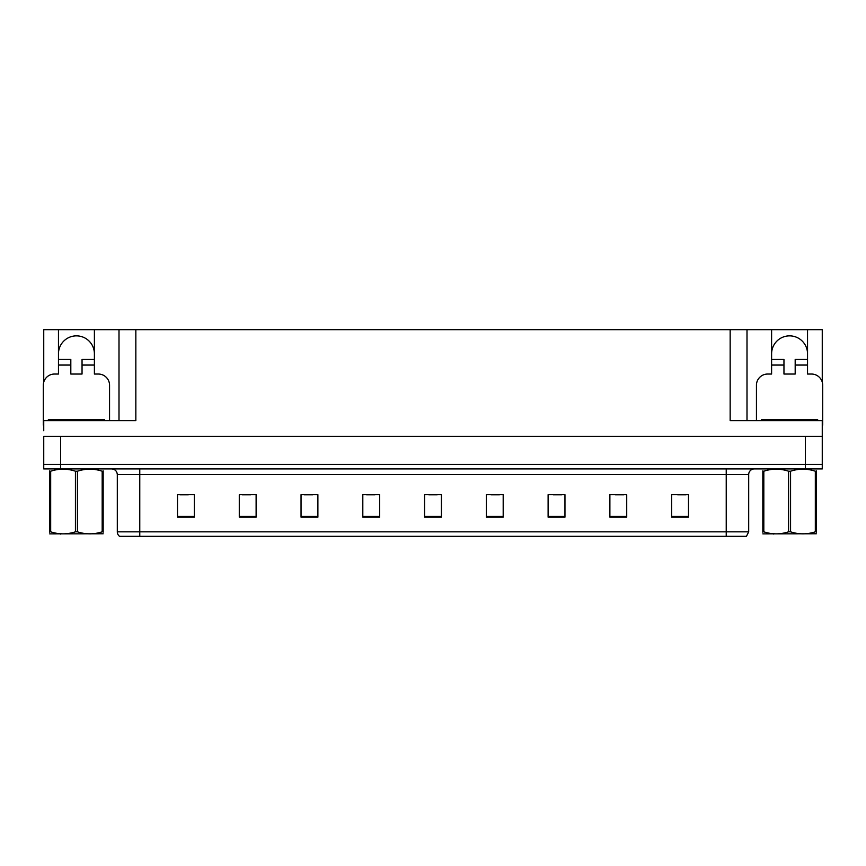 <?xml version="1.0" encoding="UTF-8"?>
<svg xmlns="http://www.w3.org/2000/svg" width="866" height="866" viewBox="0 0 866 866"><rect width="100%" height="100%" fill="white"/><g stroke="black" fill="none" stroke-linecap="round" stroke-linejoin="round"><path stroke-width="1.3" d="M58.466 353.826A17.97 17.97 0 0 1 76.435 335.856A17.97 17.97 0 0 1 94.394 353.826M43.744 425.152A11.226 11.226 0 0 0 43.3 425.141L43.3 385.273A11.226 11.226 0 0 1 54.526 374.036L58.466 374.036L58.466 365.051L70.817 365.051L70.817 374.036L82.043 374.036L82.043 365.051L94.394 365.051L94.394 329.675L730.157 329.675L730.157 420.649L822.256 420.649L822.256 436.367L43.744 436.367L43.744 464.447L60.598 464.447L43.744 464.447L43.744 468.939L60.598 468.939L60.598 464.447L805.402 464.447L60.598 464.447L60.598 436.367M43.744 430.748L43.744 420.649L135.843 420.649L135.843 329.675M70.817 365.051L70.817 359.444L58.466 359.444L58.466 329.675L43.744 329.675L43.744 382.123M60.598 468.939L822.256 468.939L822.256 464.447L805.402 464.447L822.256 464.447L822.256 430.748M756.44 420.649L756.44 385.273A11.226 11.226 0 0 1 767.666 374.036L771.606 374.036L771.606 365.051L783.957 365.051L783.957 374.036L795.183 374.036L795.183 365.051L807.534 365.051L807.534 329.675L822.256 329.675L822.256 382.123M118.999 329.675L118.999 420.649M730.157 329.675L747.001 329.675L747.001 420.649M747.001 329.675L771.606 329.675L771.606 365.051M807.534 329.675L771.606 329.675M58.466 329.675L94.394 329.675M807.534 353.826A17.97 17.97 0 0 0 789.565 335.856A17.97 17.97 0 0 0 771.606 353.826M748.689 531.832L746.449 536.325L726.228 536.325L726.228 531.832L748.689 531.832L748.689 474.557A5.618 5.618 0 0 1 754.308 468.939M726.228 536.325L119.551 536.325A5.618 5.618 0 0 1 117.311 531.832L117.311 474.557C116.975 471.147 115.102 469.275 111.692 468.939M688.492 517.175L688.492 494.713L671.648 494.713L671.648 517.175L688.492 517.175M626.724 517.175L626.724 494.713L609.88 494.713L609.88 517.175L626.724 517.175M564.957 517.175L564.957 494.713L548.113 494.713L548.113 517.175L564.957 517.175M503.189 517.175L503.189 494.713L486.346 494.713L486.346 517.175L503.189 517.175M194.352 517.175L194.352 494.713L177.508 494.713L177.508 517.175L194.352 517.175M256.12 517.175L256.12 494.713L239.276 494.713L239.276 517.175L256.12 517.175M317.887 517.175L317.887 494.713L301.043 494.713L301.043 517.175L317.887 517.175M379.654 517.175L379.654 494.713L362.811 494.713L362.811 517.175L379.654 517.175M441.422 517.175L441.422 494.713L424.578 494.713L424.578 517.175L441.422 517.175M132.292 536.325L122.074 536.325M553.222 494.822L561.644 494.822M615.445 494.822L623.866 494.822M677.656 494.822L686.078 494.822M366.567 494.822L374.989 494.822M304.356 494.822L312.778 494.822M242.134 494.822L250.555 494.822M179.922 494.822L188.344 494.822M491.011 494.822L499.433 494.822M428.789 494.822L437.211 494.822M94.394 365.051L94.394 374.036L98.334 374.036A11.226 11.226 0 0 1 109.56 385.273L109.56 420.649M94.394 359.444L82.043 359.444L82.043 365.051M58.466 359.444L58.466 365.051M783.957 365.051L783.957 359.444L771.606 359.444M807.534 365.051L807.534 374.036L811.474 374.036A11.226 11.226 0 0 1 822.7 385.273L822.7 425.141A11.226 11.226 0 0 0 822.256 425.152M807.534 359.444L795.183 359.444L795.183 365.051M48.355 420.649L48.355 419.523L104.505 419.523L104.505 420.649M761.495 420.649L761.495 419.523L817.645 419.523L817.645 420.649M103.173 533.781L49.687 533.867M103.173 532.168L103.173 531.811C103.173 534.528 103.173 534.528 103.173 531.811L102.177 531.811L102.177 471.212C93.961 468.484 85.712 468.484 77.42 471.212L75.439 471.212C67.223 468.484 58.964 468.484 50.683 471.212L49.687 471.212C49.687 468.484 49.687 468.484 49.687 471.212L49.687 470.844M77.42 471.212L77.42 531.811C85.637 534.528 93.896 534.528 102.177 531.811M77.42 531.811L75.439 531.811L75.439 471.212M103.173 470.844L103.173 471.212C103.173 468.484 103.173 468.484 103.173 471.212L102.177 471.212M103.173 471.212L103.173 531.811M50.683 471.212L50.683 531.811L49.687 531.811L49.687 471.212M50.683 531.811C58.899 534.528 67.147 534.528 75.439 531.811M49.687 531.811C49.687 534.528 49.687 534.528 49.687 531.811L49.687 532.168M816.313 533.781L762.827 533.867M816.313 532.168L816.313 531.811C816.313 534.528 816.313 534.528 816.313 531.811L815.317 531.811L815.317 471.212C807.101 468.484 798.853 468.484 790.561 471.212L788.58 471.212C780.363 468.484 772.104 468.484 763.823 471.212L762.827 471.212C762.827 468.484 762.827 468.484 762.827 471.212L762.827 470.844M790.561 471.212L790.561 531.811C798.777 534.528 807.036 534.528 815.317 531.811M790.561 531.811L788.58 531.811L788.58 471.212M816.313 470.844L816.313 471.212C816.313 468.484 816.313 468.484 816.313 471.212L815.317 471.212M816.313 471.212L816.313 531.811M763.823 471.212L763.823 531.811L762.827 531.811L762.827 471.212M763.823 531.811C772.039 534.528 780.288 534.528 788.58 531.811M762.827 531.811C762.827 534.528 762.827 534.528 762.827 531.811L762.827 532.168M805.402 436.367L805.402 468.939M726.228 468.939L726.228 474.557L117.311 474.557M748.689 474.557L726.228 474.557L726.228 531.832L139.772 531.832L139.772 536.325M117.311 531.832L139.772 531.832L139.772 468.939M441.422 516.396L424.578 516.396M379.654 516.396L362.811 516.396M317.887 516.396L301.043 516.396M256.12 516.396L239.276 516.396M194.352 516.396L177.508 516.396M503.189 516.396L486.346 516.396M564.957 516.396L548.113 516.396M626.724 516.396L609.88 516.396M688.492 516.396L671.648 516.396M101.701 419.523L101.701 420.649M51.159 419.523L51.159 420.649M814.841 419.523L814.841 420.649M764.299 419.523L764.299 420.649M61.215 533.716L60.598 534.073M774.356 533.716L773.739 534.073"/></g></svg>
